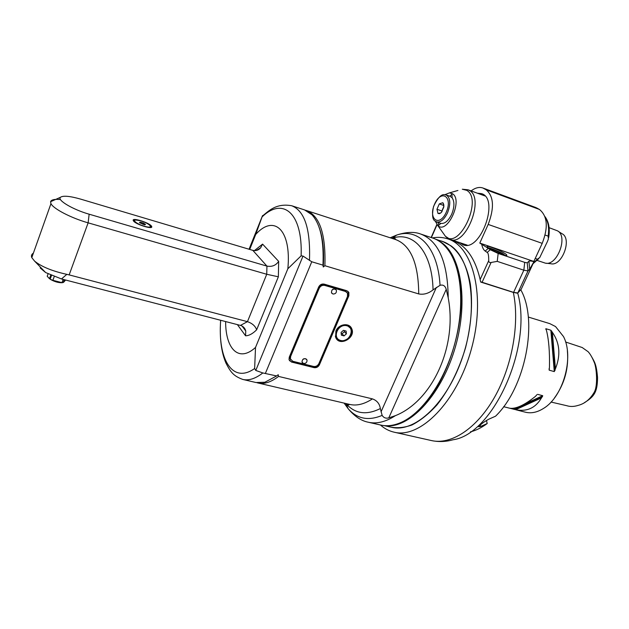 <?xml version="1.0" encoding="UTF-8"?>
<svg xmlns="http://www.w3.org/2000/svg" width="629" height="629" viewBox="0 0 629 629"><rect width="100%" height="100%" fill="white"/><g stroke="black" fill="none" stroke-linecap="round" stroke-linejoin="round"><path stroke-width="0.94" d="M517.156 293.138L513.327 292.414L480.705 282.059C475.87 259.274 466.482 245.412 452.558 240.49L447.817 238.894C442.887 237.259 437.737 236.929 432.359 237.919M517.879 292.878L520.065 290.496M380.419 424.984C384.468 428.593 388.997 430.983 394.006 432.154C419.952 439.042 456.78 402.285 471.239 349.567C485.981 296.927 473.409 246.592 447.817 238.894M388.282 426.556C395.633 428.475 403.511 427.956 411.909 425.007C420.439 420.628 428.813 413.906 437.037 404.84C449.263 389.288 458.769 370.261 465.546 347.758C471.27 324.973 472.89 303.799 470.39 284.237C466.089 259.777 454.531 244.17 439.875 240.632M486.445 420.471L487.208 423.529L480.556 426.509L478.543 426.729C480.91 424.119 484.361 421.595 488.898 419.15L495.542 416.201C525.474 387.472 538.408 320.68 520.749 289.741M487.208 423.529C481.602 427.681 476.011 430.464 470.429 431.864M551.043 402.057L566.76 405.697C570.236 406.798 574.002 406.704 578.051 405.414C584.506 403.802 589.798 399.58 593.933 392.748C598.336 386.104 596.355 366.825 594.311 362.532C592.361 357.689 590.309 354.088 588.146 351.729L582.195 347.522L565.605 342.003M567.366 350.605C568.962 368.091 564.622 383.942 554.338 398.141M528.289 317.047L549.825 323.644L555.549 326.561L563.49 336.554C574.269 356.832 563.356 396.529 543.723 408.292C537.386 412.349 531.269 413.646 525.396 412.199L515.646 409.715C526.953 411.909 535.57 407.962 541.49 397.882L542.741 395.704L523.91 404.361M554.283 371.597L549.188 370.166L549.455 367.116C549.793 351.996 548.81 339.794 546.491 330.508L545.838 328.7L550.855 330.217L554.283 371.597L555.415 368.798C560.832 355.212 559.81 343.041 552.364 332.285L550.855 330.217M536.922 394.69L535.515 396.317C524.507 405.131 515.914 409.102 509.749 408.229L503.625 406.704M537.638 394.359L542.741 395.704M517.887 407.128L513.461 409.157L514.774 409.518M513.461 409.157L509.836 408.245M555.415 368.798L552.364 332.285M541.49 397.882L515.646 409.715M584.412 402.646C594.908 396.309 597.385 391.301 597.55 377.424C596.402 364.71 594.955 362.611 591.551 356.627M521.229 289.214L517.809 292.965L513.594 292.375L480.658 281.8M481.735 244.414C482.474 247.787 483.63 250.004 485.187 251.057L488.277 248.353L479.793 243.077L534.037 261.515L521.221 289.23M486.193 189.809L482.883 187.992L535.939 207.586L539.43 209.449L486.193 189.809C493.796 196.35 494.457 207.884 488.183 224.427L479.793 243.077M482.883 187.992C479.267 186.758 475.343 187.725 471.105 190.901M488.277 248.353L490.266 249.729L487.168 252.433C488.246 252.85 488.764 255.586 488.709 260.642L480.179 279.465M487.168 252.433L485.187 251.057M477.387 193.197L481.547 193.638C499.851 198.795 480.414 252.426 463.109 244.823L459.673 242.613M490.266 249.729L498.168 253.448L524.712 262.372L527.212 262.836L528.918 261.255C529.469 260.799 531.151 260.925 533.966 261.617L534.037 261.546M488.584 248.109L487.239 246.938C485.061 244.052 505.433 252.465 506.715 254.981C508.641 257.371 493.506 251.647 488.584 248.109M482.058 282.366L491.1 262.466L497.224 261.373L523.839 270.195L528.006 270.926L529.697 269.236L533.966 261.617M539.43 209.449C547.482 216.046 548.417 227.344 542.214 243.352L533.872 261.381M436.935 224.946L436.888 224.545M545.139 235.049L548.166 236.127L548.394 239.004L547.348 241.678L539.784 257.465L537.473 259.203L535.232 258.44M537.103 260.414L545.296 263.126C557.105 266.334 568.49 236.252 557.467 230.819L549.093 227.674M546.286 263.229L550.831 263.732C561.996 266.735 572.492 238.407 561.925 233.673L558.009 231.181M491.1 262.466C489.559 262.843 488.764 262.238 488.709 260.642M500.818 254.03L501.95 254.187L499.088 252.229L498.648 253.188M499.088 252.229L493.702 249.917L491.147 249.548L491.839 250.028M493.702 249.917L493.317 250.782M435.417 221.377L437.768 225.52C447.117 235.073 463.463 199.763 452.4 193.661L449.428 192.883L444.915 194.66M449.751 196.209L451.944 194.275L452.117 197.773C454.633 201.657 454.5 207.122 451.724 214.167C448.446 220.85 444.821 223.932 440.858 223.405L438.728 225.308L438.232 222.517M440.858 223.405L436.487 221.919C440.489 222.69 444.192 219.623 447.596 212.72C450.907 203.623 450.419 197.687 446.126 194.911C445.568 195.713 441.361 190.107 433.562 206.454C430.267 222.548 436.353 220.779 436.487 221.919M446.126 194.911L450.222 196.382L452.117 197.773M443.885 206.359L441.857 210.982L436.951 209.268L439.301 203.906L442.737 202.719L443.303 203.301L443.83 206.941L441.456 212.343L439.6 213.671L438.02 213.483L436.951 209.268L439.301 203.906L443.901 205.526M439.301 203.906L442.737 202.719L443.815 204.724M440.882 212.909L438.02 213.483L436.951 209.268M441.857 210.982L442.022 211.619M346.115 331.066L346.406 333.834L344.047 335.894L341.39 335.178L341.091 332.403L343.458 330.343L346.115 331.066M348.214 325.224L348.843 326.089M336.373 337.694L335.548 336.995M336.051 338.127L337.105 338.732M349.826 326.907L349.299 325.806M335.902 331.011C338.575 323.966 349.268 322.378 351.674 328.605C356.273 337.804 339.149 347.153 335.658 337.309L335.902 331.011M276.634 375.953L264.84 382.259L255.948 382.518L242.747 379.429C248.746 380.844 255.437 378.682 262.828 372.95L276.634 375.953L278.215 374.703L278.553 376.417L372.415 398.88C364.246 404.219 356.667 406.059 349.677 404.416L257.827 382.951C264.046 384.421 270.957 382.243 278.553 376.417M249.697 249.43L255.712 234.444C273.859 214.041 291.597 229.443 287.854 268.748L301.126 255.838L303.013 256.074L311.764 261.766L322.976 265.139L323.282 266.979L324.894 265.713L418.741 293.932C423.702 294.859 428.475 293.507 433.051 289.875C432.202 251.569 413.395 230.89 392.158 238.257L391.891 238.344M345.871 403.527L345.934 403.598C354.992 413.827 366.463 415.478 380.348 408.543L382.133 415.392C368.437 421.139 357.107 418.914 348.159 408.701C354.544 416.359 361.235 420.864 368.232 422.216C376.614 424.135 385.671 421.949 395.405 415.651L388.793 417.876L446.228 289.356C445.175 285.833 443.115 284.489 440.048 285.307L433.051 289.875M380.348 408.543C379.594 403.716 376.952 400.5 372.415 398.88M348.859 295.764L319.446 364.734C318.227 366.998 316.442 367.965 314.083 367.643L291.447 362.021L289.033 359.678L289.254 357.186L318.659 287.028C319.917 284.662 321.749 283.695 324.171 284.127L346.823 290.724L348.867 292.43L348.859 295.764L348.45 295.355L319.06 364.285C317.849 366.542 316.072 367.509 313.714 367.179L291.085 361.565L289.442 360.621M256.962 382.723L257.827 382.951M382.133 415.392C383.706 417.829 385.931 418.662 388.793 417.876M446.228 289.356L448.21 297.824C447.785 262.246 438.625 240.993 420.73 234.051C414.314 231.566 406.295 231.904 396.695 235.065C418.34 227.572 437.902 247.228 440.048 285.307M420.73 234.051L432.76 238.053C439.144 240.207 444.656 244.72 449.303 251.608C462.04 270.533 464.627 308.147 454.429 344.865C444.239 381.583 422.586 412.538 401.852 422.106C394.297 425.574 387.228 426.548 380.639 425.031L368.232 422.216M395.405 415.651C432.257 400.995 457.487 346.524 448.21 297.824M457.739 271.673C469.399 311.213 450.144 381.017 419.692 409.086M384.995 425.668C408.418 429.104 439.891 397.025 454.209 350.833C468.707 304.711 462.063 256.907 441.841 242.763L436.62 239.696M435.7 239.24L443.083 241.701L450.867 245.758C471.774 260.202 478.354 309.665 462.85 356.218C447.557 402.867 414.778 433.342 391.395 427.264L383.973 425.581M324.894 265.713C325.877 234.153 319.705 215.755 306.37 210.511L305.38 210.22M318.872 226.723C322.803 236.929 324.273 250.35 323.282 266.979M309.476 260.5C310.569 229.09 304.64 210.833 291.699 205.738L304.546 209.913L311.96 214.788C320.365 224.042 324.037 240.828 322.976 265.139M262.828 372.95L255.775 370.442L254.635 368.508L255.523 347.428L287.854 268.748M220.52 320.428L220.63 320.483C219.49 337.962 221.274 352.177 225.984 363.145C230.985 372.863 233.902 376.103 242.747 379.429M255.712 234.444L262.552 215.574L249.053 249.241M225.622 321.561C225.591 349.189 238.823 362.784 255.523 347.428M252.834 250.366L266.932 266.106L89.145 214.198C72.878 209.591 56.925 200.108 60.463 197.294C63.112 195.43 69.85 196.044 80.693 199.134L252.834 250.366C255.822 251.089 258.409 250.256 260.595 247.865L262.584 244.115L278.671 261.373C275.856 265.446 271.94 267.026 266.932 266.106L266.735 274.268L278.356 276.799L256.648 329.8C255.366 326.089 252.3 323.369 247.456 321.655L69.159 274.897L88.131 222.839L266.735 274.268L247.456 321.655L240.467 325.413C243.211 326.247 244.972 328.102 245.75 330.988L242.11 326.074M33.392 253.117C31.552 254.305 31.018 255.806 31.796 257.623L34.564 261.09C41.443 266.696 52.199 271.115 66.831 274.354L69.159 274.897M60.494 199.542C54.566 199 51.256 199.723 50.572 201.728L50.957 203.654C53.379 208.82 71.274 218.082 88.131 222.839L89.145 214.198M256.648 329.8C252.693 333.74 248.998 335.737 245.569 335.792L245.75 330.988M40.154 267.938L45.658 272.561L61.485 278.954L240.467 325.413M54.22 276.626L52.891 280.314L61.964 282.649L63.183 282.531L64.229 279.669M63.152 279.386L61.964 282.649M52.891 280.314L50.304 279.315C54.613 281.761 58.623 282.893 62.334 282.712M64.52 279.748L63.254 282.335M63.584 282.327L65.589 280.023M50.273 278.859L49.471 278.678L50.729 275.18M48.063 273.89L47.206 276.273L49.471 278.678M51.476 275.51L50.155 279.174M133.434 220.842L133.332 220.677C131.084 216.903 150.221 222.91 151.605 226.385C153.893 230.041 135.455 224.451 133.434 220.842M142.932 224.356L143.412 223.083L145.543 224.419L144.623 224.852L139.418 222.611L140.353 222.179L140.047 223.004M143.412 223.083L140.353 222.179M278.215 374.703L277.405 375.348M348.45 295.355L348.01 291.345M290.81 359.89L290.04 358.499L290.26 355.998L318.809 287.909C320.059 285.542 321.891 284.575 324.312 285.008L345.062 291.046L346.658 292.068M313.564 366.448L292.807 361.29L290.401 358.955L290.622 356.454L319.202 288.31C320.452 285.943 322.284 284.976 324.706 285.409L345.463 291.447L347.515 293.169L347.507 296.479L318.919 363.546C317.708 365.811 315.923 366.778 313.564 366.448M331.955 293.421L331.483 292.744C331.507 289.458 332.977 288.389 335.886 289.529M302.376 362.76L301.975 362.013C302.4 358.844 303.949 357.948 306.622 359.324M335.029 289.049C332.419 289.033 331.271 290.307 331.585 292.847L332.93 294.018C335.564 294.018 336.704 292.737 336.358 290.181L335.029 289.049M305.576 358.695C303.178 358.672 302.006 359.819 302.069 362.131L303.54 363.523C305.953 363.531 307.117 362.375 307.031 360.055L305.576 358.695M341.209 333.512L342.058 333.74L344.409 331.695L344.291 330.571M344.409 331.695L346.406 333.834M342.058 333.74L344.047 335.894M513.327 292.414C519.853 323.062 512.273 366.117 494.41 397.497C476.53 428.931 450.977 445.159 431.297 440.536L394.006 432.154M480.556 426.509L480.194 425.031M431.297 440.536C438.649 442.077 445.89 441.825 453.022 439.773C493.057 434.403 532.905 346.665 517.698 293.043M549.188 370.166L549.07 368.759M545.893 329.407L545.838 328.7M555.022 370.512L551.743 331.129M514.608 409.471L542.489 396.687M431.384 237.597L437.029 224.734M517.809 292.965L528.006 270.926L527.212 262.836M524.712 262.372L523.839 270.195L513.594 292.375M528.918 261.255L529.697 269.236M484.267 188.661L537.394 208.27M488.183 224.427L542.214 243.352M537.473 259.203L533.416 262.898M545.084 217.029C548.236 221.715 549.266 228.075 548.166 236.127M497.224 261.373L498.168 253.448M504.788 255.272L503.585 254.242M467.268 245.153L450.262 239.46C465.774 246.482 484.833 198.182 469.438 190.461L468.078 189.801L462.307 189.227L466.687 190.328C483.174 199.126 459.131 250.515 445.442 236.307L442.895 232.714M457.912 190.477L449.428 192.883M446.307 212.122C453.163 196.523 441.078 188.857 434.56 204.181C427.822 219.262 439.467 227.651 446.307 212.122M346.909 325.767C338.032 323.259 331.664 338.19 340.611 340.454C349.417 342.876 355.786 328.134 346.909 325.767M346.909 325.209C338.889 325.232 335.249 329.132 335.98 336.9C339.267 346.139 355.361 337.356 351.053 328.715L346.909 325.209M265.438 373.272L311.764 261.766M436.361 287.429L381.025 411.893M349.693 404.423L348.482 404.95L345.934 403.598L348.159 408.701L344.126 403.126M347.043 403.802L347.452 404.565M390.192 237.793L396.695 235.065L392.158 238.257L395.02 238.462L395.743 239.594C410.768 245.365 418.434 263.48 418.741 293.932M393.84 238.234L393.031 238.713M303.013 256.074L255.775 370.442M262.222 216.753C282.861 196.916 302.777 212.704 301.126 255.838M254.635 368.508C232.36 384.335 217.618 359.073 220.677 320.365M237.385 324.611L245.569 335.792M254.643 250.436L262.584 244.115M278.671 261.373L278.356 276.799M61.485 278.954L66.831 274.354M133.906 220.402L133.662 221.149M150.669 227.501L150.913 226.629C149.804 224.561 146.384 222.627 140.644 220.826C130.84 218.782 134.535 221.227 133.71 221.196M140.668 220.842C130.447 217.783 133.993 223.193 144.332 226.22C154.608 229.247 150.763 223.798 140.668 220.842M319.446 364.734L319.06 364.285M313.714 367.179L314.083 367.643M291.447 362.021L291.085 361.565M290.622 356.454L290.26 355.998M318.809 287.909L319.202 288.31M324.706 285.409L324.312 285.008M345.062 291.046L345.463 291.447M436.785 224.663L431.14 237.518M538.754 258.684L533.054 263.677M544.903 216.533C548.842 221.675 550.1 228.673 548.677 237.526M506.494 255.468L506.715 254.981M504.93 255.311L503.876 254.407C501.745 252.481 489.024 247.26 488.34 247.936M484.943 195.957L468.078 189.801M450.262 239.46L445.442 236.307L437.768 225.52M443.484 203.945L443.303 203.301M440.339 213.145L439.6 213.671M335.312 336.161L335.98 336.9C339.33 346.194 355.432 337.411 351.053 328.715M349.653 326.49L351.674 328.605M395.743 239.594L306.37 210.511M291.699 205.738C276.217 203.002 268.992 210.731 262.474 216.022M31.796 257.623L50.957 203.654M34.564 261.09L45.658 272.561M256.2 250.507L260.595 247.865M60.463 197.294L50.564 201.72M151.235 227.36L151.605 226.385M348.458 292.029L348.867 292.43M290.04 358.499L290.401 358.955"/></g></svg>
